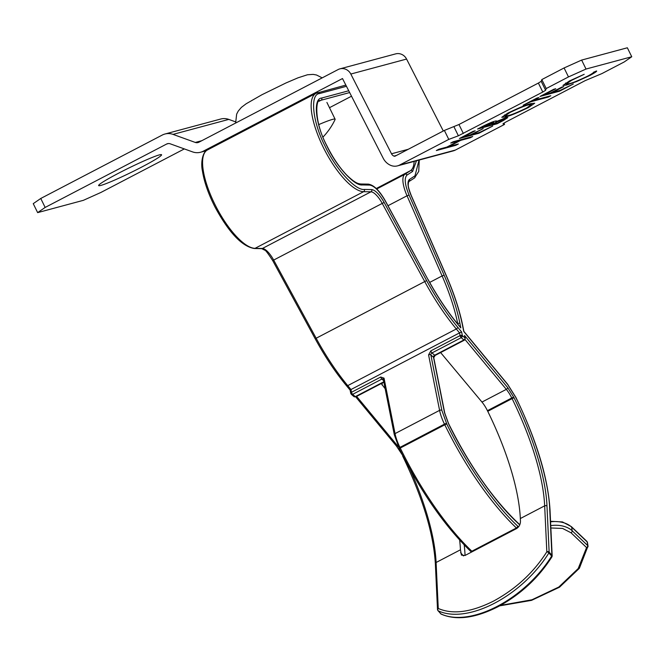 <?xml version="1.0" encoding="UTF-8"?>
<svg xmlns="http://www.w3.org/2000/svg" width="665" height="665" viewBox="0 0 665 665"><rect width="100%" height="100%" fill="white"/><g stroke="black" fill="none" stroke-linecap="round" stroke-linejoin="round"><path stroke-width="1" d="M416.473 160.772L412.616 171.429L407.063 175.028C404.104 177.888 404.769 184.579 409.066 195.086L444.145 275.244C451.693 292.567 456.971 308.693 459.964 323.606L460.82 327.928L457.744 324.204C447.129 311.336 437.213 296.465 428.011 279.583L385.525 201.412C379.732 191.312 374.453 185.859 369.698 185.07L362.325 184.945C354.279 186.092 336.266 166.217 326.764 145.726C315.451 124.064 312.741 98.561 321.694 98.029L348.759 90.756M346.482 86.292L319.499 93.549C309.624 94.139 312.608 122.269 325.094 146.175C335.567 168.785 355.451 190.714 364.329 189.45A1.671 1.546 90.9 0 1 363.605 191.686A55.07 18.653 -117.6 0 1 323.14 147.056A55.07 18.653 -117.6 0 1 316.066 93.283L207.488 149.949A55.07 18.653 62.4 0 0 214.571 203.714A55.07 18.653 62.4 0 0 255.036 248.344L363.605 191.686L370.979 191.803A16.691 5.652 -117.6 0 1 382.284 203.482L424.769 281.644A116.816 39.568 62.4 0 0 456.306 328.976L459.54 332.882L350.97 389.54L347.737 385.634A116.816 39.568 -117.6 0 1 316.199 338.31L273.714 260.14A16.691 5.652 62.4 0 0 262.409 248.469L255.036 248.344A1.671 1.546 -89.1 0 1 254.338 248.511C242.027 246.499 228.91 232.667 214.986 207.006C208.336 193.906 204.155 181.902 202.434 170.98C200.606 162.817 202.551 151.853 207.488 149.949M364.329 189.45L371.702 189.575C375.434 190.198 379.582 194.479 384.137 202.418L426.622 280.588C436.248 298.236 446.606 313.78 457.711 327.238L461.626 331.968L462.358 335.65L460.404 336.532A1.671 0.565 -117.6 0 1 460.08 335.609A1.671 1.031 -11.2 0 1 462.358 335.65A1.671 1.189 131.1 0 1 461.219 337.67L463.871 339.981A1.671 1.189 -48.9 0 0 465.01 337.961L464.511 335.451L507.719 387.629L514.037 397.745C533.097 436.149 546.015 478.642 546.979 506.148L549.14 552.125A1.671 0.923 138.5 0 1 548.883 552.931A1.671 0.665 31.6 0 0 548.334 552.449A1.671 0.665 31.6 0 0 546.83 551.817A1.671 1.272 -2.7 0 1 549.14 552.125L548.334 552.449M437.786 610.237A1.671 1.272 -2.7 0 1 437.512 609.589L437.927 610.62A1.671 0.923 138.5 0 0 438.094 610.744A1.671 1.355 -64.4 0 1 438.26 608.475L436.099 562.499A150.19 50.873 62.4 0 0 410.089 469.307M440.571 613.554A1.671 0.923 -41.5 0 0 440.679 613.737A1.671 0.923 -41.5 0 0 440.853 613.87A1.671 1.355 115.6 0 0 441.211 614.136C456.323 620.686 475.242 618.217 497.969 606.738C520.512 594.568 538.492 577.935 551.925 556.846L552.166 555.898A1.671 1.272 -2.7 0 1 551.95 556.572M551.925 556.846A1.671 0.665 31.6 0 0 551.642 556.048A1.671 0.923 -41.5 0 0 551.892 555.25L549.739 509.274C548.733 480.878 535.425 437.046 515.766 397.396L507.752 384.594L463.705 331.411L462.616 325.916C459.49 310.322 453.971 293.473 446.082 275.36L411.003 195.202C407.62 186.948 407.096 181.686 409.424 179.434L414.977 175.843A1.671 1.571 57.1 0 1 414.37 178.037M351.004 393.763A1.671 1.031 -11.2 0 1 350.754 393.364L350.106 390.089L346.457 385.692A1.671 0.84 -39.6 0 0 347.737 385.634L456.306 328.976A1.671 0.84 140.4 0 0 457.711 327.238M350.272 390.081L350.97 389.54L351.511 392.267A1.671 0.565 62.4 0 0 351.835 393.19A1.671 0.565 62.4 0 0 352.65 394.328A1.671 1.189 131.1 0 1 351.295 394.295L353.946 396.606A1.671 1.189 -48.9 0 0 355.301 396.639L352.65 394.328L381.885 379.075A1.671 1.189 131.1 0 1 383.231 379.108L383.281 379.233A1.671 1.031 168.8 0 1 384.038 378.144L395.043 433.613L439.59 410.363L428.576 354.894L430.854 350.862L460.08 335.609L459.54 332.882L461.626 331.968M351.295 394.295L350.754 393.364A1.671 1.031 -11.2 0 1 351.511 392.267L380.737 377.013L384.038 378.144M402.682 455.858L402.633 455.966C422.574 497.403 433.48 533.28 435.351 563.621L437.512 609.589A1.671 1.272 -2.7 0 1 438.26 608.475C452.815 614.743 471.236 612.29 493.521 601.102C515.774 589.049 533.538 572.615 546.83 551.817L544.668 505.841A1.671 1.272 177.3 0 1 546.979 506.148M460.82 327.928L457.636 323.872C447.096 311.087 437.246 296.307 428.085 279.508L427.986 279.533M549.14 552.125L551.892 555.25A1.671 1.272 -2.7 0 1 552.166 555.898L550.013 509.922A1.671 1.272 -2.7 0 0 549.739 509.274M464.511 335.451L465.251 338.36A1.671 1.031 -11.2 0 0 465.01 337.961L462.358 335.65M381.236 383.564L385.168 388.742M459.631 540.055A150.19 50.873 -117.6 0 1 460.446 549.797L461.444 555.117L464.985 555.491L516.522 528.592C519.024 526.963 520.338 524.569 520.462 521.402L520.329 518.542A150.19 50.873 62.4 0 0 487.753 411.319L512.092 398.618A150.19 50.873 -117.6 0 1 544.668 505.841L520.329 518.542M464.203 544.926A158.536 53.699 -117.6 0 1 465.035 555.001L465.059 555.45M507.719 387.629A1.671 0.84 140.4 0 1 506.314 389.366L481.975 402.067L440.621 352.575M481.975 402.067A16.691 5.652 -117.6 0 1 487.428 410.671L487.753 411.319M518.525 526.904L517.594 526.015C493.954 503.987 465.874 463.538 446.805 424.037L441.868 410.413L430.854 354.935A1.671 1.189 131.1 0 1 431.992 352.924L461.219 337.67A1.671 0.565 -117.6 0 1 460.404 336.532M430.854 350.862A1.671 0.565 62.4 0 0 431.992 352.924L434.644 355.235A1.671 0.565 62.4 0 0 435.159 355.426L464.386 340.164A1.671 0.565 -117.6 0 1 463.871 339.981L434.644 355.235A1.671 1.189 -48.9 0 0 433.505 357.246L444.519 412.724L448.476 423.588C466.938 461.826 494.12 500.986 517.004 522.308L519.739 524.909M500.487 605.391L531.975 599.772L558.816 587.029L578.201 568.558L586.563 547.569A1.671 1.114 -46.4 0 0 587.76 545.608L572.199 530.803A23.366 15.478 171 0 0 550.753 525.616M499.639 605.857L531.543 600.362L559.531 587.195L579.356 568.309L588.018 546.073A1.671 1.106 171 0 1 588.018 546.273A1.671 1.23 -173.5 0 1 588.026 546.522A1.671 1.23 -173.5 0 1 586.563 547.569L571.002 532.765L562.59 528.434L550.861 527.985M586.929 541.418L571.368 526.622A1.671 1.114 133.6 0 1 571.609 527.104L587.17 541.909A1.671 1.114 -46.4 0 0 586.929 541.418L587.428 542.374A1.671 1.106 -9 0 1 587.428 542.574M588.018 546.073A1.671 1.106 171 0 0 587.76 545.608L587.17 541.909A1.671 1.106 -9 0 1 587.428 542.374L588.018 546.073M100.872 185.41A35.045 2.469 153.9 0 0 136.599 169.691A35.045 2.469 153.9 0 0 161.57 154.745A35.045 2.469 153.9 0 0 159.334 154.903A35.045 2.469 153.9 0 0 123.607 170.631A35.045 2.469 153.9 0 0 98.636 185.577A35.045 2.469 153.9 0 0 100.872 185.41M503.663 120.348L497.079 123.79L477.561 129.035L482.316 126.55C488.642 123.391 492.84 121.612 494.885 121.213C496.605 120.706 496.971 120.872 495.965 121.703L505.899 117.78L507.794 117.58L503.663 120.348L503.438 119.9M496.572 121.03L495.965 121.703L495.641 121.03M448.775 139.401L399.632 165.045A11.679 10.956 75 0 1 397.545 165.859A11.679 10.956 75 0 1 390.521 165.286A15.021 14.09 75 0 1 383.24 158.295L342.492 78.545L203.291 151.188A15.021 14.09 75 0 1 200.597 152.235A15.021 14.09 75 0 1 192.501 151.869L170.223 143.815A5.004 4.697 -105 0 0 166.632 144.039L45.154 207.438L37.647 212.625L33.25 203.656L40.756 198.469L162.235 135.07A15.021 14.09 -105 0 1 164.928 134.022A15.021 14.09 -105 0 1 173.025 134.388L195.302 142.443A5.004 4.697 75 0 0 198.893 142.219L338.086 69.576A10.058 9.435 -105 0 1 339.89 68.869A10.058 9.435 -105 0 1 350.812 74.048L391.51 153.781A5.004 4.697 75 0 0 393.938 156.109A1.671 1.563 75 0 0 395.243 156.076L444.378 130.431L448.775 139.401L458.385 135.801L542.781 92.036L545.599 90.282L546.206 88.553L568.484 76.924L564.086 67.955L541.817 79.584L546.206 88.553M564.086 67.955L581.634 60.074L586.023 69.044L631.75 56.749L624.244 61.936L601.966 73.566L585.158 80.64L505.733 122.094L502.964 123.815L504.536 124.413L455.392 150.057A11.679 10.956 75 0 1 453.306 150.872L397.545 165.859M586.023 69.044L568.484 76.924M458.351 143.997L455.858 145.303L436.34 150.548L438.834 149.243L446.847 147.09L458.709 140.897L450.704 143.05L453.198 141.745L472.715 136.5L470.221 137.805L460.712 140.357L448.842 146.549L458.351 143.997M492.707 126.067L478.966 133.241L459.449 138.486L473.189 131.313L475.192 130.781L463.946 136.641L469.956 135.028L483.197 128.628L471.951 134.496L479.457 132.476L492.707 126.067M528.534 107.497C516.979 113.033 509.307 116.175 505.516 116.932L501.784 117.306L507.819 113.117C519.515 107.506 527.245 104.338 531.036 103.599L534.685 103.208L528.534 107.497L528.318 107.065M548.293 97.057L530.778 101.77L523.156 105.236L536.896 98.071L538.899 97.531L533.28 100.465L550.795 95.752L548.293 97.057L548.018 96.5M573.28 84.023L559.539 91.196L540.022 96.442L553.762 89.268L555.765 88.728L544.519 94.596L550.52 92.984L561.767 87.115L563.77 86.575L552.524 92.443L560.03 90.423L573.28 84.023M566.53 85.045L562.939 85.436L569.489 80.931L584.202 74.289L571.501 80.39L566.206 84.023L569.157 83.707C572.249 83.1 578.583 80.49 588.159 75.877C592.099 73.724 593.87 72.527 593.471 72.277L596.538 70.972C597.228 71.188 595.059 72.668 590.038 75.403L576.572 81.562L566.53 85.045L565.574 83.108M503.895 123.108L504.536 124.413M235.493 121.828L228.785 119.401A15.021 14.09 -105 0 0 220.689 119.035L164.928 134.022M184.33 148.918L100.914 192.451L83.366 200.331L37.647 212.625M443.297 130.997L406.573 59.06A10.058 9.435 -105 0 0 395.65 53.882L339.89 68.869M631.75 56.749L627.353 47.78L581.634 60.074M444.378 130.431L458.958 124.513L538.384 83.067L541.21 81.313L541.817 79.584M40.756 198.469L45.154 207.438M541.21 81.313L545.599 90.282M458.958 124.513L463.347 133.482M453.987 126.832L458.385 135.801M455.583 144.746L455.858 145.303M458.434 140.34L458.709 140.897M469.947 137.248L470.221 137.805M460.438 139.8L460.712 140.357M478.692 132.684L478.966 133.241M496.805 123.233L497.079 123.79M484.802 125.76L482.058 127.19L489.673 124.804C493.862 122.543 494.777 121.786 492.424 122.51L484.802 125.76L484.619 125.377M492.216 122.077L493.58 122.393L493.247 121.72M491.651 124.272L497.57 123.025L500.487 121.496C504.835 119.16 505.807 118.353 503.405 119.085L491.651 124.272L491.452 123.856M495.608 121.038L496.09 122.019M503.189 118.653L504.544 118.977L504.211 118.295M505.068 116.018L505.516 116.932M528.534 104.904C525.491 105.502 519.29 108.046 509.93 112.518L505.009 115.951L508.01 115.635C511.036 115.028 517.179 112.518 526.447 108.079L531.518 104.571L528.534 104.904L528.293 104.413M559.265 90.631L559.539 91.196M589.83 74.979L590.038 75.403M322.999 137.065A66.749 66.749 0 0 0 335.094 119.525A41.72 2.943 153.9 0 0 335.118 119.218A41.72 2.943 153.9 0 0 318.751 124.596M435.351 563.621A1.671 1.272 -2.7 0 1 436.099 562.499L460.446 549.797M362.325 184.945A1.671 1.546 -89.1 0 0 360.962 184.006C358.701 183.715 355.733 183.889 346.423 174.779C339.233 167.189 332.716 157.497 326.872 145.718C313.232 120.332 316.224 98.004 319.923 100.681A46.725 15.827 -117.6 0 1 321.037 100.249L349.682 92.551M438.094 610.744A83.441 46.309 -41.5 0 0 494.494 603.221A83.441 46.309 -41.5 0 0 548.883 552.931L551.642 556.048A83.441 46.309 138.5 0 1 497.254 606.347A83.441 46.309 138.5 0 1 440.853 613.87L438.094 610.744M472.316 551.667L471.851 551.219A158.536 53.699 -117.6 0 1 400.313 448.16A158.536 53.699 -117.6 0 1 400.255 448.044L444.794 424.802A158.536 53.699 62.4 0 0 444.852 424.91A158.536 53.699 62.4 0 0 516.397 527.977A1.671 1.114 -46.4 0 0 517.594 526.015M419.041 160.082L414.977 175.843M419.249 160.024L418.734 171.429L414.495 177.971L408.942 181.562A1.671 1.571 -122.9 0 0 409.424 179.434M317.371 92.776A1.671 1.563 75 0 1 319.499 93.549M254.338 248.511L261.711 248.635A1.671 1.546 -89.1 0 0 262.409 248.469L370.979 191.803A1.671 1.546 90.9 0 0 371.702 189.575M272.783 260.53L384.137 202.418M315.268 338.701L426.622 280.588M346.357 385.351A1.671 0.84 -39.6 0 0 346.457 385.692C335.285 372.142 324.869 356.507 315.193 338.768L272.708 260.605C268.012 253.357 265.36 249.89 264.77 250.206L261.711 248.635M396.365 445.741A1.671 0.84 -39.6 0 0 396.473 446.082A1.671 0.84 -39.6 0 0 397.745 446.024L356.648 396.398M398.535 447.021A16.691 5.652 62.4 0 0 397.745 446.024L398.011 445.891M355.725 396.872L396.473 446.082L402.832 455.666M412.616 171.429A1.671 1.571 -122.9 0 0 410.43 170.689L404.885 174.28A1.671 1.571 57.1 0 1 407.063 175.028M414.129 161.404A46.725 15.827 -117.6 0 1 410.43 170.689L376.274 188.519M321.694 98.029A1.671 1.563 75 0 1 321.037 100.249L319.084 101.271M369.698 185.07A1.671 1.546 -89.1 0 0 368.327 184.13L360.962 184.006M428.011 279.583L385.6 201.345C379.69 190.755 373.938 185.02 368.327 184.13M459.964 323.606A1.671 1.031 168.8 0 0 457.686 323.564L457.478 323.672M457.786 324.046L457.686 323.564A108.47 36.741 -117.6 0 0 442.109 275.933L444.145 275.244M409.066 195.086L407.03 195.776L442.109 275.933L429.681 282.417M376.731 188.976L404.885 174.28A25.029 8.479 62.4 0 0 407.03 195.776L387.978 205.718M462.616 325.916A1.671 1.031 -11.2 0 1 462.865 326.324L463.871 331.394L507.644 384.262L515.425 396.706M515.392 396.631L515.816 397.279C536.622 440.413 548.018 477.96 550.013 509.922M514.037 397.745L512.092 398.618L511.767 397.969L513.721 397.088M465.051 339.541L506.314 389.366A16.691 5.652 -117.6 0 1 511.767 397.969L487.428 410.671M329.483 107.697L351.536 96.192M383.788 381.776L355.301 396.639A1.671 0.565 62.4 0 0 355.817 396.83L353.946 396.606M463.472 555.94L460.579 552.657M382.159 385.11L382.184 383.065M428.576 354.894A1.671 1.031 -11.2 0 1 430.854 354.935L433.505 357.246A1.671 1.031 -11.2 0 1 433.755 357.654L435.159 355.426M444.519 412.724A1.671 1.031 -11.2 0 1 444.76 413.123L433.755 357.654M399.1 447.969L394.295 434.711A1.671 1.031 -11.2 0 1 395.043 433.613A25.029 8.479 62.4 0 0 399.939 447.395L444.478 424.145A25.029 8.479 -117.6 0 1 439.59 410.363A1.671 1.031 -11.2 0 1 441.868 410.413M380.737 377.013A1.671 0.565 62.4 0 0 381.885 379.075L383.539 380.521M446.747 423.929L444.794 424.802L444.478 424.145L446.431 423.273M399.939 447.395L400.255 448.044L399.316 448.634L398.992 447.977L399.939 447.395M516.846 528.409L516.397 527.977L471.851 551.219A1.671 1.114 133.6 0 1 470.512 551.194C444.428 525.791 420.696 491.601 399.316 448.634M519.814 524.735L516.763 521.826A1.671 1.114 133.6 0 1 517.004 522.308M571.002 532.765A1.671 1.114 -46.4 0 0 572.199 530.803L571.609 527.104A23.366 15.478 -9 0 0 550.57 521.859M399.632 165.045L455.392 150.057M166.632 144.039L168.478 143.54M203.291 151.188L207.114 150.157M393.938 156.109L396.49 155.427M391.51 153.781L408.268 149.276M350.812 74.048L406.573 59.06M195.302 142.443L201.811 140.697M173.025 134.388L228.785 119.401M538.384 83.067L542.781 92.036M316.066 93.283L345.867 85.087M437.927 610.62L441.211 614.136M408.942 181.562L408.41 182.592C408.377 185.427 407.271 184.995 411.136 195.261L446.215 275.418C454.153 293.622 459.706 310.588 462.865 326.324M464.386 340.164L465.251 338.36M355.817 396.83L383.871 382.192M394.295 434.711L383.281 379.233M516.763 521.826C491.842 497.561 469.099 464.777 448.526 423.472L444.76 413.123M471.468 552.108L470.512 551.194M571.368 526.622L562.457 521.934L550.545 521.293M200.597 152.235L206.316 150.697M531.518 104.571L531.044 103.59M505.009 115.951L504.519 114.954M566.206 84.023L565.716 83.017M235.634 123.042L236.657 114.131L238.245 111.072L241.387 107.381L246.15 103.773L261.894 94.754L285.967 82.967L297.978 77.83L307.479 74.763L313.124 74.38L316.523 75.004L322.201 77.863M326.906 102.435L335.118 119.218"/></g></svg>
